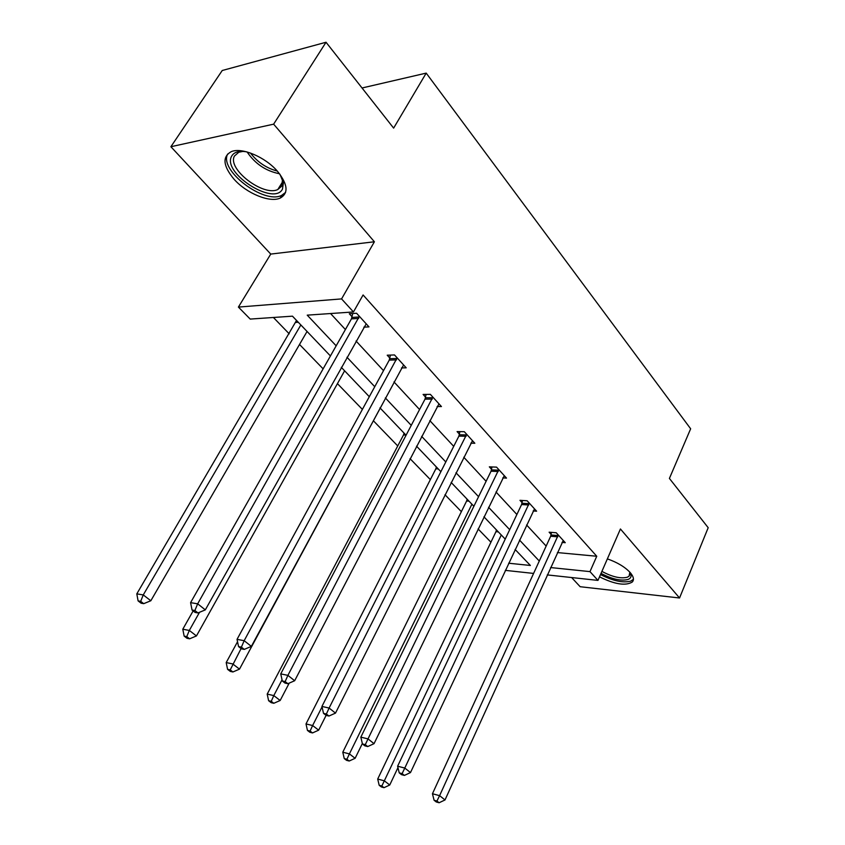 <?xml version="1.0" encoding="UTF-8"?>
<svg xmlns="http://www.w3.org/2000/svg" width="845" height="845" viewBox="0 0 845 845"><rect width="100%" height="100%" fill="white"/><g stroke="black" fill="none" stroke-linecap="round" stroke-linejoin="round"><path stroke-width="1.27" d="M277.54 171.366C287.87 184.358 288.747 193.262 280.191 198.1C269.83 202.98 246.645 193.452 234.097 179.277C223.006 165.958 222.077 156.737 231.329 151.625C241.871 147.093 265.436 157.117 277.54 171.366M607.365 558.883C617.315 562.379 624.93 566.942 630.212 572.583C633.644 576.628 634.331 579.786 632.25 582.047C625.564 586.071 614.653 584.339 599.517 576.85M571.632 577.547L580.156 586.715L679.549 597.985L620.431 528.981L597.964 580.399L547.264 574.906M326.033 42.25L273.632 124.162L170.891 146.724L222.235 70.505L326.033 42.25L393.633 128.113L426.207 73.114L690.65 428.785L669.409 478.428L708.194 527.702L679.549 597.985M273.41 317.488L289.212 333.817M299.521 344.464L323.117 368.842M337.44 383.641L362.389 409.402M373.384 420.768L397.741 445.938M410.047 458.645L430.348 479.611M444.977 494.726L461.37 511.669M478.08 528.928L490.934 542.205M330.427 355.946L292.465 316.167L250.215 319.083L238.406 307.084L341.57 298.908L353.453 311.953L307.231 315.153L336.173 345.816M170.891 146.724L270.749 254.081L238.406 307.084M426.207 73.114L362.04 87.986M401.502 367.945L406.202 367.818L394.499 354.942L387.221 355.206L389.862 358.09M470.834 443.16L474.827 443.266L464.317 431.71L457.082 431.584L459.458 434.172M533.163 510.961L536.617 511.193L527.132 500.768L519.971 500.324L522.104 502.669M330.564 313.537L345.394 329.539M356.051 341.031L383.514 370.649M393.971 381.919L419.564 409.529M429.82 420.599L453.712 446.361M463.778 457.219L486.107 481.301M495.994 491.97L516.886 514.499M526.593 524.967L546.155 546.071M557.404 552.577L596.75 556.253L363.096 294.968L353.453 311.953M562.031 542.405L565.263 542.691L556.232 532.762L549.113 532.192L551.151 534.41M502.796 477.921L506.514 478.101L496.533 467.127L489.329 466.841L491.579 469.292M437.118 406.551L441.439 406.551L430.358 394.361L423.102 394.425L425.595 397.161M363.825 327.173L368.969 326.878L356.579 313.252L349.302 313.748L352.09 316.801M596.75 556.253L589.979 571.621L597.964 580.399M270.749 254.081L374.388 241.776L273.632 124.162M374.388 241.776L341.57 298.908M533.596 573.428L505.299 570.364M550.602 567.555L589.979 571.621M346.968 357.245L374.757 386.704M385.341 397.911L411.251 425.362M421.634 436.358L445.801 461.972M455.983 472.767L478.576 496.691M488.568 507.285L509.693 529.667M519.506 540.071L539.29 561.027M508.658 563.224L530.375 565.463L515.101 549.461M505.225 539.11L483.953 516.823M473.887 506.271L451.135 482.432M440.879 471.69L416.532 446.171M406.075 435.217L379.975 407.871M369.307 396.696L341.306 367.343M296.521 320.445L293.733 317.519M369.307 396.706L367.564 394.879M268.615 700.716L271.171 702.67L273.812 703.283L271.256 701.329L268.615 700.716L267.2 694.104L403.498 434.995L404.058 433.105L401.671 430.623M307.453 730.429L309.872 732.277L312.513 732.932L310.094 731.073L307.453 730.429L306.006 723.933L435.84 468.817L436.369 466.958L434.098 464.602M344.253 758.578L346.545 760.331L349.196 761.018L346.904 759.264L344.253 758.578L342.785 752.208L466.62 501.011L467.127 499.194L464.993 496.945M379.183 785.29L381.359 786.959L384.01 787.677L381.834 786.008L379.183 785.29L377.704 779.037L495.952 531.695L496.437 529.91L494.378 527.766M557.784 536.839L550.665 536.248L432.45 793.74L439.601 795.663L558.27 535.001M436.949 801.039L434.087 800.257L436.263 801.968L439.115 802.75L436.949 801.039L439.601 795.663L445.009 799.951L563.256 540.483M550.665 536.248L551.5 532.382M432.45 793.74L434.087 800.257M439.115 802.75L445.009 799.951M501.286 534.98L384.317 780.822L389.746 785.005L397.963 767.651M377.704 779.037L384.317 780.822L381.834 786.008M389.746 785.005L384.01 787.677M528.759 504.993L521.597 504.539L397.615 766.214L404.787 768.052L529.266 503.113M402.104 773.619L399.231 772.869L401.523 774.664L404.396 775.414L402.104 773.619L404.787 768.052L410.49 772.573L534.515 508.88M521.597 504.539L522.495 500.483M397.615 766.214L399.231 772.869M404.396 775.414L410.49 772.573M498.254 471.51L491.051 471.204L360.836 737.157L368.008 738.889L498.782 469.598M365.304 744.646L362.431 743.949L364.85 745.85L367.723 746.557L365.304 744.646L368.008 738.889L374.039 743.674L504.296 475.661M491.051 471.204L492.001 466.947M360.836 737.157L362.431 743.949M367.723 746.557L374.039 743.674M471.911 504.211L349.407 753.898L355.122 758.303L362.336 743.537M342.785 752.208L349.407 753.898L346.904 759.264M355.122 758.303L349.196 761.018M322.051 706.916L312.618 725.528L318.649 730.175L326.107 715.377M306.006 723.933L312.618 725.528L310.094 731.073M318.649 730.175L312.513 732.932M630.011 572.361L630.539 573.385C631.711 576.248 630.919 578.265 628.173 579.416C621.212 581.254 612.171 579.237 601.038 573.385M601.904 571.389C612.34 576.977 620.843 578.909 627.423 577.188L629.134 576.1L629.821 572.16M600.51 574.568C613.037 580.969 623.156 583.145 630.877 581.085L633.433 579.279M279.991 174.366L283.402 182.678L282.483 189.058C274.224 206.264 222.298 173.267 231.498 156.441C233.738 152.185 238.691 150.632 246.381 151.783M242.906 151.392L238.786 152.227L234.435 156.05C226.978 169.021 263.534 196.906 277.825 189.491L281.617 186.249L282.452 180.323L281.702 177.461M227.685 154.012C218.654 170.225 264.02 204.596 281.628 195.385L285.589 192.406M466.134 436.263L458.898 436.115L321.934 706.431L329.106 708.047L466.683 434.309M326.381 714.014L323.508 713.36L326.075 715.366L328.948 716.032L326.381 714.014L329.106 708.047L335.497 713.106L472.492 440.699M458.898 436.115L459.923 431.637M321.934 706.431L323.508 713.36M328.948 716.032L335.497 713.106M282.04 679.834L273.791 695.583L280.16 700.494L289.212 683.119M267.2 694.104L273.791 695.583L271.256 701.329M280.16 700.494L273.812 703.283M432.27 399.104L425.014 399.146L280.741 673.887L287.902 675.366L432.851 397.108M285.156 681.566L282.293 680.954L285.008 683.087L287.87 683.7L285.156 681.566L287.902 675.366L294.662 680.732L438.977 403.847M425.014 399.146L426.112 394.404M280.741 673.887L282.293 680.954M287.87 683.7L294.662 680.732M237.54 641.746L226.196 662.575L232.755 663.938L239.494 669.134L380.208 408.114M241.089 648.58L230.21 669.895L227.58 669.335L230.284 671.395L232.903 671.965L230.21 669.895M239.494 669.134L232.903 671.965M227.58 669.335L226.196 662.575M396.527 359.875L389.249 360.118L237.033 639.359L244.163 640.69L397.129 357.836M241.395 647.133L238.554 646.583L241.438 648.844L244.289 649.393L241.395 647.133L244.163 640.69L251.356 646.383L403.604 364.955M389.249 360.118L390.432 355.09M237.033 639.359L238.554 646.583M244.289 649.393L251.356 646.383M193.146 610.893L182.795 629.219L189.322 630.444L196.452 635.936L344.612 370.807M199.526 612.287L189.322 630.444L186.756 636.612L184.147 636.116L187.009 638.302L189.618 638.809L186.756 636.612M196.452 635.936L189.618 638.809M184.147 636.116L182.795 629.219M358.724 318.407L351.446 318.871L190.59 602.654L197.667 603.816L359.368 316.326M194.889 610.523L192.058 610.037L195.121 612.445L197.962 612.931L194.889 610.523L197.667 603.816L205.314 609.879L366.212 323.846M351.446 318.871L352.735 313.516M190.59 602.654L192.058 610.037M197.962 612.931L205.314 609.879M296.532 320.424L136.805 593.866L143.259 594.922L150.833 600.753L307.062 331.462M300.852 324.955L143.259 594.922L140.692 601.334L138.105 600.901L141.136 603.214L143.724 603.657L140.692 601.334M150.833 600.753L143.724 603.657M138.105 600.901L136.805 593.866M558.175 535.561L551.056 534.98M496.342 530.47L497.029 530.523M495.952 531.695L498.339 531.896M529.171 503.694L522.009 503.24M498.677 470.19L491.473 469.883M467.021 499.765L467.718 499.807M466.62 501.011L469.017 501.159M436.263 467.538L436.949 467.57M435.84 468.817L438.238 468.922M279.515 173.753C265.911 171.07 255.105 163.803 247.12 151.973M250.437 153.019C257.471 162.145 266.428 168.166 277.287 171.07M466.577 434.911L459.342 434.774M403.942 433.696L404.639 433.707M403.498 434.995L405.906 435.038M432.735 397.731L425.479 397.773M397.013 358.47L389.735 358.724M359.241 316.97L351.964 317.445M296.394 321.058L297.091 321.015M295.887 322.431L298.296 322.272M280.191 198.1L281.966 195.227M630.106 573.839L629.134 576.1M630 572.35L630.539 573.385M282.6 181.823L277.825 189.491M282.452 180.323L283.402 182.678"/></g></svg>
